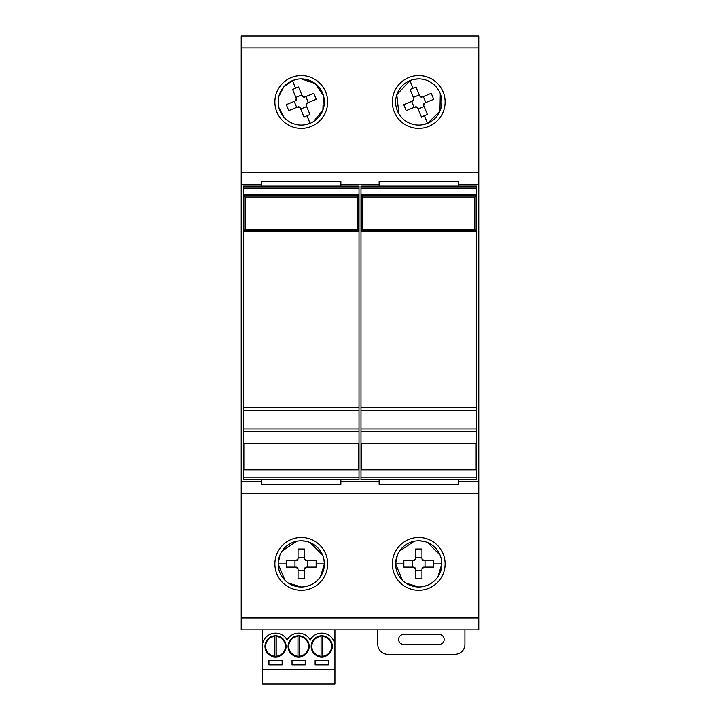<?xml version="1.0" encoding="UTF-8"?>
<svg xmlns="http://www.w3.org/2000/svg" width="720" height="720" viewBox="0 0 720 720"><rect width="100%" height="100%" fill="white"/><g stroke="black" fill="none" stroke-linecap="round" stroke-linejoin="round"><path stroke-width="1.08" d="M440.28 93.672L439.947 111.105L427.545 123.336L423.234 124.641M421.416 116.964L427.401 114.498L423.711 105.57L424.782 102.987L433.71 99.297L431.244 93.321L422.316 97.011L419.724 95.931L416.034 87.003L410.058 89.478L413.748 98.406L412.677 100.989L403.749 104.679L406.215 110.655L415.143 106.965L417.735 108.036L421.416 116.964M398.916 113.85L396.801 94.734L409.914 80.64L413.028 88.191M414.234 541.251L399.519 551.079M397.395 555.057L395.631 563.904L402.39 580.23M403.857 560.673L403.857 567.135L413.514 567.135L415.494 569.115L415.494 578.772L421.965 578.772L421.965 569.115L423.945 567.135L433.602 567.135L433.602 560.673L423.945 560.673L421.965 558.693L421.965 549.027L415.494 549.027L415.494 558.693L413.514 560.673L403.857 560.673M437.931 576.738L441.828 563.904L441.378 559.386M440.073 555.066L427.563 542.565M423.243 541.251L418.725 540.81A23.094 23.094 0 0 0 395.631 563.904A23.094 23.094 0 0 0 418.725 586.998A23.094 23.094 0 0 0 441.828 563.904A23.094 23.094 0 0 0 418.725 540.81M296.775 541.251L282.06 551.079M279.936 555.057L278.172 563.904L284.931 580.23M286.398 560.673L286.398 567.135L296.055 567.135L298.035 569.115L298.035 578.772L304.506 578.772L304.506 569.115L306.486 567.135L316.143 567.135L316.143 560.673L306.486 560.673L304.506 558.693L304.506 549.027L298.035 549.027L298.035 558.693L296.055 560.673L286.398 560.673M320.472 576.738L324.369 563.904L323.919 559.386M322.614 555.066L310.104 542.565M305.784 541.251L301.275 540.81A23.094 23.094 0 0 0 278.172 563.904A23.094 23.094 0 0 0 301.275 586.998A23.094 23.094 0 0 0 324.369 563.904A23.094 23.094 0 0 0 301.275 540.81M305.757 124.641L310.086 123.336L306.972 115.785L309.942 114.498L306.252 105.57L307.323 102.987L316.251 99.297L313.785 93.321L304.857 97.011L302.265 95.931L298.584 87.003L295.569 88.191L292.599 89.478L296.289 98.406L295.218 100.989L286.29 104.679L288.756 110.655L297.684 106.965L300.276 108.036L303.966 116.964L306.972 115.785M296.784 79.335L292.455 80.64L283.707 86.994L278.802 96.633L278.829 107.433L283.77 117.054M301.275 128.385A26.397 26.397 0 0 1 274.878 101.988A26.397 26.397 0 0 1 301.275 75.591A26.397 26.397 0 0 1 327.663 101.988A26.397 26.397 0 0 1 301.275 128.385M301.275 78.894A23.094 23.094 0 0 0 278.172 101.988A23.094 23.094 0 0 0 301.275 125.082A23.094 23.094 0 0 0 324.369 101.988A23.094 23.094 0 0 0 301.275 78.894L315.153 83.529L323.46 95.571L322.857 110.187L313.596 121.518M418.725 128.385A26.397 26.397 0 0 1 392.337 101.988A26.397 26.397 0 0 1 418.725 75.591A26.397 26.397 0 0 1 445.122 101.988A26.397 26.397 0 0 1 418.725 128.385M418.725 78.894A23.094 23.094 0 0 0 395.631 101.988A23.094 23.094 0 0 0 418.725 125.082A23.094 23.094 0 0 0 441.828 101.988A23.094 23.094 0 0 0 418.725 78.894L414.225 79.335M418.725 590.301A26.397 26.397 0 0 1 392.337 563.904A26.397 26.397 0 0 1 418.725 537.507A26.397 26.397 0 0 1 445.122 563.904A26.397 26.397 0 0 1 418.725 590.301M301.275 590.301A26.397 26.397 0 0 1 274.878 563.904A26.397 26.397 0 0 1 301.275 537.507A26.397 26.397 0 0 1 327.663 563.904A26.397 26.397 0 0 1 301.275 590.301M444.132 639.459A4.95 4.95 0 0 1 439.182 644.409L403.551 644.409A4.95 4.95 0 0 1 398.601 639.459A4.95 4.95 0 0 1 403.551 634.509L439.182 634.509A4.95 4.95 0 0 1 444.132 639.459M275.535 635.832A10.557 10.557 0 0 0 264.978 646.389A10.557 10.557 0 0 0 275.535 656.946A10.557 10.557 0 0 0 286.092 646.389A10.557 10.557 0 0 0 275.535 635.832M298.629 635.832A10.557 10.557 0 0 0 288.072 646.389A10.557 10.557 0 0 0 298.629 656.946A10.557 10.557 0 0 0 309.186 646.389A10.557 10.557 0 0 0 298.629 635.832M321.723 635.832A10.557 10.557 0 0 0 311.166 646.389A10.557 10.557 0 0 0 321.723 656.946A10.557 10.557 0 0 0 332.289 646.389A10.557 10.557 0 0 0 321.723 635.832M405.882 583.092L418.725 586.998M288.423 583.092L301.275 586.998M307.323 102.987A1.98 1.98 0 0 0 306.252 105.57L306.666 106.578L300.69 109.044M300.276 108.036A1.98 1.98 0 0 0 297.684 106.965M305.856 96.597L308.331 102.573M296.685 107.379L294.21 101.403M302.265 95.931A1.98 1.98 0 0 0 304.857 97.011M298.998 88.011L298.584 87.003M295.218 100.989A1.98 1.98 0 0 0 296.289 98.406M295.875 97.398L301.851 94.932M305.775 586.557L310.113 585.234M314.1 583.11L317.61 580.23M298.035 569.115A1.98 1.98 0 0 0 296.055 567.135L294.975 567.135L294.975 560.673M296.055 560.673A1.98 1.98 0 0 0 298.035 558.693M304.506 570.204L298.035 570.204M298.035 557.604L304.506 557.604M306.486 567.135A1.98 1.98 0 0 0 304.506 569.115M304.506 558.693A1.98 1.98 0 0 0 306.486 560.673M307.566 560.673L307.566 567.135M423.234 586.557L427.572 585.234M431.559 583.11L435.069 580.23M415.494 569.115A1.98 1.98 0 0 0 413.514 567.135L412.434 567.135L412.434 560.673M413.514 560.673A1.98 1.98 0 0 0 415.494 558.693M421.965 570.204L415.494 570.204M415.494 557.604L421.965 557.604M423.945 567.135A1.98 1.98 0 0 0 421.965 569.115M421.965 558.693A1.98 1.98 0 0 0 423.945 560.673M425.025 560.673L425.025 567.135M321.066 636.507L321.066 656.262A9.9 9.9 0 0 1 311.832 646.389A9.9 9.9 0 0 1 321.066 636.507M322.389 656.262L322.389 636.507A9.9 9.9 0 0 1 331.623 646.389A9.9 9.9 0 0 1 322.389 656.262M299.295 656.262L299.295 636.507A9.9 9.9 0 0 1 308.529 646.389A9.9 9.9 0 0 1 299.295 656.262M297.972 636.507L297.972 656.262A9.9 9.9 0 0 1 288.729 646.389A9.9 9.9 0 0 1 297.972 636.507M274.878 636.507L274.878 656.262A9.9 9.9 0 0 1 265.635 646.389A9.9 9.9 0 0 1 274.878 636.507M276.192 656.262L276.192 636.507A9.9 9.9 0 0 1 285.435 646.389A9.9 9.9 0 0 1 276.192 656.262M328.329 664.866L328.329 660.24L315.126 660.24L315.126 664.866L328.329 664.866M305.226 664.866L305.226 660.24L292.032 660.24L292.032 664.866L305.226 664.866M282.132 664.866L282.132 660.24L268.938 660.24L268.938 664.866L282.132 664.866M262.341 629.892L262.341 646.389A13.194 13.194 0 0 1 287.082 639.999A13.194 13.194 0 0 1 310.176 639.999A13.194 13.194 0 0 1 334.926 646.389L334.926 684L262.341 684L262.341 669.483L334.926 669.483M334.926 629.892L334.926 646.389M262.341 646.389L262.341 669.483M359.01 188.1L359.01 194.697L243.531 194.697L243.531 186.12L359.01 186.12L359.01 188.1L243.531 188.1M359.01 194.697L359.01 428.949L243.531 428.949L243.531 443.475L359.01 443.475L359.01 469.872L243.531 469.872L243.531 479.772L359.01 479.772L359.01 469.872M359.01 443.475L359.01 428.949M261.675 479.772L261.675 484.389L340.866 484.389L340.866 479.772M340.866 186.12L340.866 181.503L261.675 181.503L261.675 186.12M359.01 231.651L243.531 231.651L243.531 407.583L359.01 407.583M243.531 469.872L243.531 443.475M243.531 428.949L243.531 407.583M243.531 194.697L243.531 231.651M358.677 230.661L357.363 229.347L245.178 229.347L245.178 197.01L357.363 197.01L358.677 195.687L358.677 230.661L243.864 230.661L245.178 229.347M243.864 230.661L243.864 195.687L245.178 197.01M358.677 195.687L243.864 195.687M358.677 469.872L358.677 443.475M243.864 443.475L243.864 469.872M358.677 443.637L243.864 443.637M243.864 469.701L358.677 469.701M458.325 184.473L478.782 184.473L478.782 481.419L458.325 481.419M261.675 481.419L241.218 481.419L241.218 184.473L261.675 184.473M478.782 47.88L478.782 36L241.218 36L241.218 47.88L478.782 47.88L478.782 172.593L241.218 172.593L241.218 47.88M478.782 184.473L478.782 172.593M478.782 493.299L478.782 629.892L241.218 629.892L241.218 493.299L478.782 493.299L478.782 481.419M375.174 629.892L377.82 629.892L377.82 644.409A9.9 9.9 0 0 0 387.711 654.309L455.022 654.309A9.9 9.9 0 0 0 464.922 644.409L464.922 629.892L468.216 629.892M379.134 481.419L340.866 481.419M241.218 493.299L241.218 481.419M340.866 184.473L379.134 184.473M241.218 184.473L241.218 172.593M260.361 629.892L338.22 629.892M476.136 469.872L476.136 443.475M361.323 443.475L361.323 469.872M476.136 443.637L361.323 443.637M361.323 469.701L476.136 469.701M476.469 428.949L476.469 469.872L360.99 469.872L360.99 231.651L476.469 231.651L476.469 428.949L360.99 428.949M476.469 188.1L476.469 194.697L360.99 194.697L360.99 186.12L476.469 186.12L476.469 188.1L360.99 188.1M476.469 194.697L476.469 231.651M360.99 469.872L360.99 479.772L476.469 479.772L476.469 469.872M379.134 479.772L379.134 484.389L458.325 484.389L458.325 479.772M458.325 186.12L458.325 181.503L379.134 181.503L379.134 186.12M360.99 194.697L360.99 231.651M360.99 443.475L476.469 443.475M476.136 230.661L474.822 229.347L362.637 229.347L362.637 197.01L474.822 197.01L476.136 195.687L476.136 230.661L361.323 230.661L362.637 229.347M361.323 230.661L361.323 195.687L362.637 197.01M476.136 195.687L361.323 195.687M424.782 102.987A1.98 1.98 0 0 0 423.711 105.57L424.125 106.578L418.149 109.044M417.735 108.036A1.98 1.98 0 0 0 415.143 106.965M423.315 96.597L425.79 102.573M414.144 107.379L411.669 101.403M419.724 95.931A1.98 1.98 0 0 0 422.316 97.011M416.448 88.011L416.034 87.003M412.677 100.989A1.98 1.98 0 0 0 413.748 98.406M413.334 97.398L419.31 94.932M427.545 123.336L424.431 115.785M395.631 563.904L403.803 563.904M433.656 563.904L441.828 563.904M278.172 563.904L286.344 563.904M316.197 563.904L324.369 563.904M295.569 88.191L292.455 80.64M359.01 477.792L243.531 477.792M359.01 431.739L243.531 431.739M243.531 410.373L359.01 410.373M357.363 197.01L357.363 229.347M478.782 618.012L241.218 618.012M360.99 407.583L476.469 407.583M476.469 477.792L360.99 477.792M476.469 431.739L360.99 431.739M360.99 410.373L476.469 410.373M474.822 197.01L474.822 229.347"/></g></svg>
